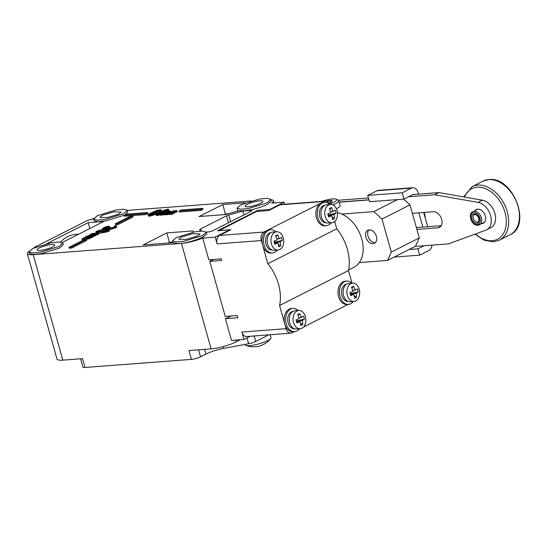 <?xml version="1.0" encoding="UTF-8"?>
<svg xmlns="http://www.w3.org/2000/svg" width="547" height="547" viewBox="0 0 547 547"><rect width="100%" height="100%" fill="white"/><g stroke="black" fill="none" stroke-linecap="round" stroke-linejoin="round"><path stroke-width="0.82" d="M241.863 332.056L286.108 328.692A6.673 4.643 85.7 0 0 290.922 333.164L246.676 336.528A6.673 4.643 85.7 0 1 241.863 332.056L243.948 339.455L231.49 340.398L225.385 318.675L237.836 317.732L237.22 315.523L225.261 316.433L209.774 261.336L213.501 259.449M29.012 251.367A18.359 3.658 -15.7 0 0 27.35 253.644A18.359 3.658 -15.7 0 0 33.182 254.683L181.46 243.408A18.359 3.658 -15.7 0 0 202.725 238.082L215.183 237.131L217.084 243.9A6.673 4.643 85.7 0 1 219.62 235.422L229.631 230.342L229.501 229.87L217.542 230.779L257.801 210.356L258.088 211.374M235.6 340.09L236.099 341.875L240.331 339.728M231.101 315.988L229.111 317A18.359 3.658 -15.7 0 1 225.385 318.675M218.985 230.67L256.639 211.484L268.598 210.574L279.9 204.838L324.145 201.474L320.918 203.115A11.678 8.123 85.7 0 0 316.481 217.952A11.678 8.123 85.7 0 0 324.904 225.781L326.333 225.672A11.678 8.123 -94.3 0 1 317.916 217.85A11.678 8.123 85.7 0 1 324.562 202.376A11.678 8.123 85.7 0 1 329.766 204.489M202.725 238.082L208.831 259.804L221.289 258.854L221.733 260.427L209.774 261.336M236.099 341.875A18.359 3.658 164.3 0 1 211.108 348.877L181.46 243.408M243.948 339.455L250.252 336.255M286.108 328.692L279.592 305.5A40.047 27.651 63.1 0 0 267.852 263.729L261.329 240.536A6.673 4.643 85.7 0 1 263.866 232.058L320.918 203.115A11.678 8.123 85.7 0 1 323.133 202.486L324.562 202.376M270.744 229.678L269.309 229.788A11.678 8.123 85.7 0 0 267.1 230.417A11.678 8.123 85.7 0 0 262.663 245.261A11.678 8.123 85.7 0 0 271.08 253.083L272.515 252.974A11.678 8.123 -94.3 0 1 264.092 245.152A11.678 8.123 85.7 0 1 270.744 229.678A11.678 8.123 85.7 0 1 275.941 231.798M334.696 221.501L336.74 228.783A40.047 27.651 63.1 0 1 348.48 270.546L352.036 283.189M267.852 263.729L336.74 228.783M277.336 250.095A11.678 8.123 -94.3 0 1 272.515 252.974M270.909 232.632A8.725 6.065 85.7 0 0 265.575 241.788A8.725 6.065 85.7 0 0 272.235 250.034M278.033 250.047L274.238 250.335A9.176 6.379 -94.3 0 1 267.62 244.188A9.176 6.379 85.7 0 1 272.844 232.031L276.645 231.743A9.176 6.379 85.7 0 0 271.421 243.894A9.176 6.379 -94.3 0 0 278.033 250.047A9.176 6.379 -94.3 0 0 283.257 237.89A9.176 6.379 85.7 0 0 276.645 231.743M277.623 234.82A22.509 3.938 143.3 0 0 275.531 235.88A23.302 16.089 63.1 0 1 277.131 239.798A23.302 4.649 164.3 0 1 273.938 241.206A22.509 5.634 -108.7 0 1 274.382 242.745A22.509 5.634 -108.7 0 1 274.799 244.263A23.302 4.649 164.3 0 0 277.992 242.854A23.302 16.089 63.1 0 1 278.614 246.847A22.509 11.713 8.7 0 0 280.7 245.788A23.302 16.089 63.1 0 0 280.078 241.795A23.302 4.649 164.3 0 0 282.293 240.461A22.509 21.285 38 0 0 281.924 238.923A22.509 21.285 38 0 0 281.438 237.405A23.302 4.649 164.3 0 1 279.216 238.738A23.302 16.089 63.1 0 0 277.623 234.82L275.893 236.66M276.823 238.923L279.216 238.738M274.081 241.152L274.389 242.225L282.293 240.461M274.491 243.121L277.992 242.854M274.259 242.294L275.797 243.018M278.307 244.434L280.7 245.788M274.389 242.225L280.078 241.795M229.501 229.87L215.183 237.131M229.631 230.342L230.923 229.685L218.964 230.595M93.756 218.28L91.069 219.641A3.337 0.663 -15.7 0 0 86.529 220.92L34.858 247.128A3.337 0.663 -15.7 0 0 34.037 247.846M251.135 200.975L127.396 210.383M284.645 204.216L284.078 202.185L271.62 203.128A18.359 3.658 -15.7 0 0 273.404 200.763A18.359 3.658 -15.7 0 0 270.956 199.696M284.078 202.185L269.76 209.446L269.89 209.918M257.801 210.356L269.76 209.446M62.796 243.094L63.24 244.673L59.493 248.044L40.888 253.767L33.1 254.533L29.435 253.411L28.991 251.839L32.738 248.468L51.336 242.738L59.131 241.972L62.796 243.094L59.049 246.465L40.451 252.194L32.656 252.96L28.991 251.839M127.383 210.328L123.636 213.699L105.038 219.429L97.243 220.195L93.578 219.073L97.325 215.703L115.923 209.98L123.718 209.207L127.383 210.328L127.827 211.908L125.345 214.588M124.06 215.286L105.462 221.002L97.681 221.774L94.016 220.646L93.578 219.073M245.5 202.793L222.759 204.523L199.074 216.537L225.385 214.54L239.148 210.677C247.046 211.245 256.522 209.139 267.572 204.366L271.319 200.995L270.881 199.423L267.127 202.793L248.529 208.516L240.742 209.289L237.077 208.161L240.824 204.79L259.422 199.067L267.209 198.294L270.881 199.423M193.399 232.099L193.091 230.923L166.78 232.919L143.102 244.933L172.996 242.663C178.65 244.851 188.647 243.012 202.985 237.131L206.739 233.76L206.294 232.188L202.547 235.559L183.949 241.282L176.155 242.054L172.49 240.926L176.237 237.555L194.835 231.832L202.629 231.06L206.294 232.188M62.255 242.512L103.745 221.467L88.197 222.65L46.693 243.702M124.046 215.244L124.313 216.188L145.837 214.547L147.991 213.46L147.724 212.516L126.2 214.15L124.046 215.244L145.57 213.603L147.724 212.516M179.054 211.06L179.32 212.004L200.845 210.369L202.999 209.275L202.732 208.332L181.207 209.966L179.054 211.06L200.578 209.426L202.732 208.332M156.927 211.689L159.457 211.224M159.683 210.547L159.731 211.798M161.324 211.053L160.948 209.754L156.948 210.349L150.63 213.104L148.408 214.458L148.196 215.162L150.815 214.964L155.307 213.439L157.249 212.304L157.228 211.71L152.647 212.455L156.551 210.773L159.628 210.342M148.011 214.882L148.463 216.106L149.981 216.092L155.895 214.219M168.059 211.224L168.893 210.41L168.442 209.18L167.628 209.145L160.134 211.593L155.861 214.287L156.312 215.511L160.517 214.759M166.985 211.402L160.401 214.335L160.668 215.279L162.732 214.533M167.252 211.764L162.63 214.164L162.897 215.108L164.968 214.362M169.481 211.593L164.866 213.993L165.132 214.944L166.828 214.383M173.269 210.923L166.678 213.856L166.944 214.8L169.016 214.055M173.529 211.286L168.914 213.686L169.173 214.636L171.245 213.884M175.758 211.121L171.143 213.521L171.409 214.465L177.228 211.573L176.729 210.568L173.242 210.827M115.314 223.798L115.581 224.742L117.974 224.564L133.044 216.913L132.777 215.969L130.384 216.154L115.314 223.798L117.708 223.614L132.777 215.969M69.031 247.278L69.298 248.222L71.684 248.044L86.754 240.4L86.494 239.456L84.101 239.634L69.031 247.278L71.418 247.1L86.494 239.456M107.602 229.248L108.395 229.289L108.135 228.345L112.764 227.86L116.381 226.246L116.094 225.733L115.232 225.726L114.453 226.123L114.952 226.417L114.432 226.793L111.807 227.798L109.516 227.969L110.357 227.101L109.345 227.183L104.217 228.571L103.663 228.414L104.238 227.901L109.024 226.137L107.034 226.485L104.053 227.449L102.378 228.844L108.135 228.345M109.017 229.384L111.397 229.193L115.506 227.88L116.648 227.19L116.49 225.966M105.195 228.502L109.291 227.08L109.024 226.137M95.916 232.017L96.463 233.125L96.217 232.195L104.614 231.552L108.566 230.314L109.256 229.528L106.521 229.268L100.559 229.986L96.607 231.224L95.93 231.682L96.217 232.195M98.822 233.22L107.65 231.75L109.509 230.807L109.256 229.528M93.229 236.297L95.746 235.552L95.424 234.287L98.747 232.947L92.231 233.446L91.609 233.767L96.675 233.651L90.221 234.465L94.795 234.601L87.588 235.805L93.742 235.224L95.657 234.431M95.869 235.189L97.756 234.533L97.667 233.412M97.899 234.253L99.014 233.897L98.747 232.947M81.934 238.67L82.2 239.613L87.089 239.244L90.098 238.417L89.77 237.152L93.093 235.819L86.583 236.311L91.041 236.242L90.775 236.646L84.573 237.33L88.833 237.282L89.188 237.357L88.764 237.665L81.934 238.67L88.088 238.095L90.002 237.295M90.214 238.054L92.108 237.398L92.012 236.277M92.252 237.118L93.359 236.762L93.093 235.819M250.998 211.327L250.745 210.424A3.337 0.663 164.3 0 1 251.805 210.616A3.337 0.663 164.3 0 1 250.984 211.34L212.879 230.67A3.337 0.663 164.3 0 1 208.332 231.942L206.267 232.099M250.745 210.424L242.854 211.026L243.941 214.909M200.079 231.149L199.703 229.713A3.337 0.663 164.3 0 1 200.523 228.995L226.513 215.812A3.337 0.663 164.3 0 1 228.735 214.985L242.854 211.026M268.796 334.846L255.729 341.472A6.673 1.333 164.3 0 1 248.653 343.742L223.641 348.418A16.683 3.33 -15.7 0 0 205.932 354.1L200.551 356.829A6.673 1.333 164.3 0 1 191.464 359.379L85.038 367.468A6.673 1.333 164.3 0 1 82.912 367.092L80.587 358.805M33.182 254.683L62.823 360.152L82.556 358.654L85.038 367.468M191.464 359.379L188.982 350.559L211.108 348.877M245.172 344.391L245.316 344.89A13.347 2.66 164.3 0 0 245.945 345.43A13.347 2.66 164.3 0 0 249.555 345.642A13.347 2.66 -15.7 0 0 262.157 342.825A13.347 2.66 -15.7 0 0 270.765 338.456A13.347 2.66 -15.7 0 0 271.018 337.663L270.197 334.737M252.885 346.825A21.347 14.892 -74.8 0 0 253.288 346.839A21.347 14.892 -74.8 0 0 254.307 346.805A21.347 14.892 -74.8 0 0 255.75 346.607A21.6 15.022 85.7 0 0 258.04 346.388A21.695 21.695 0 0 0 260.898 345.588A21.6 14.913 -116.9 0 0 262.963 344.583A21.347 14.981 -136.8 0 0 265.233 343.475A21.695 21.695 0 0 0 270.765 338.456M102.111 215.34L113.755 211.833L121.037 212.079L118.849 214.068L107.198 217.576L99.923 217.323L102.111 215.34M329.834 204.489A6.673 4.643 85.7 0 0 325.41 201.118A6.673 4.643 85.7 0 0 324.145 201.474M331.154 222.793A11.678 8.123 -94.3 0 1 326.333 225.672M324.733 205.323A8.725 6.065 85.7 0 0 319.4 214.486A8.725 6.065 85.7 0 0 326.053 222.732M331.858 222.738L328.063 223.032A9.176 6.379 -94.3 0 1 321.445 216.879A9.176 6.379 85.7 0 1 326.668 204.728L330.463 204.441A9.176 6.379 85.7 0 0 325.239 216.591A9.176 6.379 -94.3 0 0 331.858 222.738A9.176 6.379 -94.3 0 0 337.082 210.588A9.176 6.379 85.7 0 0 330.463 204.441M331.441 207.518A22.509 3.938 143.3 0 0 329.356 208.578A23.302 16.089 63.1 0 1 330.956 212.496A23.302 4.649 164.3 0 1 327.762 213.904A22.509 5.634 -108.7 0 1 328.207 215.436A22.509 5.634 -108.7 0 1 328.617 216.961A23.302 4.649 164.3 0 0 331.81 215.552A23.302 16.089 63.1 0 1 332.432 219.545A22.509 11.713 8.7 0 0 334.525 218.485A23.302 16.089 63.1 0 0 333.896 214.492A23.302 4.649 164.3 0 0 336.118 213.159A22.509 21.285 38 0 0 335.742 211.614A22.509 21.285 38 0 0 335.256 210.103A23.302 4.649 164.3 0 1 333.041 211.436A23.302 16.089 63.1 0 0 331.441 207.518L329.718 209.351M330.641 211.621L333.041 211.436M327.906 213.843L328.207 214.923L336.118 213.159M328.309 215.819L331.81 215.552M328.077 214.992L329.615 215.716M332.125 217.132L334.525 218.485M328.207 214.923L333.896 214.492M325.41 201.118L281.165 204.482A6.673 4.643 85.7 0 0 279.9 204.838M294.348 331.708L292.187 332.802A6.673 4.643 85.7 0 1 290.922 333.164M348.172 304.399L303.435 327.099M298.765 310.45A9.176 6.379 85.7 0 0 293.541 322.607A9.176 6.379 -94.3 0 0 300.159 328.754L296.365 329.041A9.176 6.379 -94.3 0 1 289.746 322.894A9.176 6.379 85.7 0 1 294.97 310.737L298.765 310.45A9.176 6.379 85.7 0 1 305.383 316.597A9.176 6.379 -94.3 0 1 300.159 328.754L299.031 329.328M352.918 301.951A6.673 4.643 85.7 0 0 353.478 301.486M353.28 301.5A11.678 8.123 -94.3 0 1 348.46 304.378A11.678 8.123 -94.3 0 1 340.043 296.556A11.678 8.123 85.7 0 1 346.689 281.083A11.678 8.123 85.7 0 1 351.892 283.202M346.689 281.083L345.253 281.192A11.678 8.123 85.7 0 0 338.607 296.665A11.678 8.123 85.7 0 0 347.024 304.488L348.46 304.378M292.871 308.392L291.435 308.501A11.678 8.123 85.7 0 0 284.782 323.968A11.678 8.123 85.7 0 0 293.206 331.79L294.642 331.68A11.678 8.123 -94.3 0 1 286.218 323.858A11.678 8.123 85.7 0 1 292.871 308.392A11.678 8.123 85.7 0 1 298.067 310.505M279.592 305.5L348.48 270.546M346.86 284.037A8.725 6.065 85.7 0 0 341.526 293.192A8.725 6.065 85.7 0 0 348.179 301.438M353.977 301.452L350.183 301.739A9.176 6.379 -94.3 0 1 343.571 295.592A9.176 6.379 85.7 0 1 348.795 283.435L352.589 283.148A9.176 6.379 85.7 0 0 347.366 295.305A9.176 6.379 -94.3 0 0 353.977 301.452A9.176 6.379 -94.3 0 0 359.201 289.295A9.176 6.379 85.7 0 0 352.589 283.148M353.567 286.225A22.509 3.938 143.3 0 0 351.475 287.284A23.302 16.089 63.1 0 1 353.075 291.202A23.302 4.649 164.3 0 1 349.882 292.611A22.509 5.634 -108.7 0 1 350.333 294.149A22.509 5.634 -108.7 0 1 350.743 295.667A23.302 4.649 164.3 0 0 353.936 294.259A23.302 16.089 63.1 0 1 354.559 298.252A22.509 11.713 8.7 0 0 356.644 297.192A23.302 16.089 63.1 0 0 356.022 293.199A23.302 4.649 164.3 0 0 358.237 291.866A22.509 21.285 38 0 0 357.868 290.327A22.509 21.285 38 0 0 357.382 288.809A23.302 4.649 164.3 0 1 355.167 290.142A23.302 16.089 63.1 0 0 353.567 286.225L351.837 288.064M352.767 290.327L355.167 290.142M350.025 292.556L350.333 293.63L358.237 291.866M350.436 294.525L353.936 294.259M350.203 293.698L351.742 294.423M354.251 295.838L356.644 297.192M350.333 293.63L356.022 293.199M299.455 328.809A11.678 8.123 -94.3 0 1 294.642 331.68M293.035 311.339A8.725 6.065 85.7 0 0 287.701 320.494A8.725 6.065 85.7 0 0 294.361 328.74M299.742 313.534A22.509 3.938 143.3 0 0 297.657 314.593A23.302 16.089 63.1 0 1 299.257 318.511A23.302 4.649 164.3 0 1 296.064 319.92A22.509 5.634 -108.7 0 1 296.508 321.451A22.509 5.634 -108.7 0 1 296.918 322.969A23.302 4.649 164.3 0 0 300.112 321.561A23.302 16.089 63.1 0 1 300.741 325.554A22.509 11.713 8.7 0 0 302.826 324.494A23.302 16.089 63.1 0 0 302.204 320.501A23.302 4.649 164.3 0 0 304.419 319.168A22.509 21.285 38 0 0 304.043 317.629A22.509 21.285 38 0 0 303.558 316.111A23.302 4.649 164.3 0 1 301.342 317.451A23.302 16.089 63.1 0 0 299.742 313.534L298.019 315.366M298.949 317.629L301.342 317.451M296.207 319.858L296.508 320.939L304.419 319.168M296.618 321.827L300.112 321.561M296.378 321L297.917 321.732M300.426 323.147L302.826 324.494M296.508 320.939L302.204 320.501M337.478 212.619A30.037 20.738 63.1 0 1 361.567 238.287A30.037 20.738 63.1 0 1 353.813 267.346L348.596 269.992M247.401 204.291A9.176 1.832 164.3 0 1 256.912 201.214A9.176 1.832 164.3 0 1 262.813 201.31A9.176 1.832 164.3 0 1 260.557 203.293A9.176 1.832 164.3 0 1 251.039 206.376A9.176 1.832 164.3 0 1 245.138 206.274A9.176 1.832 164.3 0 1 247.401 204.291M228.154 213.761L225.412 213.966L224.099 214.636M222.759 204.523L225.412 213.966M181.023 237.193L192.667 233.685L199.949 233.931L197.761 235.921L186.11 239.429L178.835 239.183L181.023 237.193M172.818 242.109L169.44 242.362L168.127 243.032M166.78 232.919L169.44 242.362M62.823 360.152A18.359 3.658 164.3 0 1 56.997 359.112L27.35 253.644M39.316 247.969A9.176 1.832 164.3 0 1 48.833 244.885A9.176 1.832 164.3 0 1 54.727 244.981A9.176 1.832 164.3 0 1 52.471 246.964A9.176 1.832 164.3 0 1 42.953 250.047A9.176 1.832 164.3 0 1 37.059 249.952A9.176 1.832 164.3 0 1 39.316 247.969M88.197 222.65L89.852 228.516M145.837 214.547L145.57 213.603M200.845 210.369L200.578 209.426M157.447 213.002L157.249 212.304M157.659 212.879L157.413 211.997M156.633 213.508L156.449 212.858M155.574 214.383L155.307 213.439M154.076 214.992L153.81 214.048M152.64 215.497L152.374 214.554M151.081 215.908L150.815 214.964M149.981 216.092L149.714 215.149M149.105 216.161L148.839 215.217M148.463 216.106L148.196 215.162M160.955 211.224L161.133 210.034M160.415 211.463L160.223 210.793L160.736 210.458M159.355 210.862L160.223 210.793M159.471 210.752L159.334 210.267M158.555 211.292L158.288 210.349M157.803 211.45L157.536 210.506M156.804 211.682L156.551 210.773M155.683 211.737L155.519 211.149M154.76 211.887L154.657 211.511M155.861 212.708L151.786 214.397L149.454 214.376L153.639 212.482L155.615 212.229L155.861 212.708M150.746 214.574L154.945 213.248M149.953 214.636L149.789 214.055M150.548 214.588L150.302 213.72M151.259 214.315L150.993 213.371M152.121 213.952L151.854 213.009M152.928 213.692L152.661 212.749M153.905 213.426L153.639 212.482M154.657 213.268L154.391 212.325M155.765 212.769L155.615 212.229M168.729 210.718L168.626 209.46M168.161 211.156L167.902 210.212L168.462 209.774M167.587 211.272L167.389 210.547L167.902 210.212M166.479 211.347L167.389 210.547M164.394 212.311L166.418 211.115M163.095 212.968L164.353 212.161M162.254 213.398L163.033 212.756M161.023 214.021L160.907 213.603L162.172 213.111M159.963 214.937L159.697 213.993L160.907 213.603M158.404 215.354L158.138 214.41L159.697 213.993M157.126 215.552L156.866 214.602L158.138 214.41M156.312 215.511L156.045 214.568L156.866 214.602M160.777 211.641L164.401 210.178L167.122 209.774L166.514 210.609L162.165 212.817L159.109 213.843L157.304 213.781L160.777 211.641L161.044 212.585L162.596 211.874L162.329 210.93M162.596 211.874L166.274 210.745M158.48 213.945L161.044 212.585M164.668 211.121L164.401 210.178M165.645 210.855L165.379 209.904M166.685 210.445L166.479 209.727M158.22 213.986L157.974 213.139M159.444 213.398L159.177 212.455M161.365 215.224L161.098 214.28L167.204 211.607M165.844 212.537L165.679 211.956M160.401 214.335L161.098 214.28M168.503 211.463L166.958 211.306M170.862 211.737L170.452 211.046L168.455 211.272M170.746 211.798L170.685 211.101M170.076 212.133L170.596 211.272M165.83 214.889L165.563 213.945L169.96 211.71M164.866 213.993L165.563 213.945M169.126 211.839L169.44 211.436M168.688 212.058L168.558 211.58L169.016 211.47M168.38 212.215L168.558 211.58M167.888 212.462L167.731 211.88L168.237 211.682M163.594 215.06L163.327 214.109L167.731 211.88M162.63 214.164L163.327 214.109M166.459 212.222L166.322 211.751M167.642 214.752L167.375 213.802L173.481 211.128M172.12 212.058L171.956 211.484M166.678 213.856L167.375 213.802M177.139 211.737L176.961 210.629M176.503 212.181L176.237 211.238L176.872 210.793M172.107 214.41L171.84 213.467L176.237 211.238M171.143 213.521L171.84 213.467M175.402 211.361L175.717 210.957M174.965 211.58L174.835 211.108L175.3 210.992M174.657 211.737L174.835 211.108M174.172 211.983L174.008 211.402L174.514 211.21M169.871 214.581L169.611 213.638L174.008 211.402M168.914 213.686L169.611 213.638M172.736 211.751L172.599 211.272M117.974 224.564L117.708 223.614M71.684 248.044L71.418 247.1M102.604 229.644L102.378 228.844M103.014 229.59L102.829 228.947M108.518 227.47L108.251 226.526M107.855 227.586L107.588 226.643M107.034 227.784L106.768 226.841M106.467 227.962L106.2 227.019M105.434 228.373L105.174 227.429M104.422 228.557L104.238 227.901M110.617 228.017L110.357 227.101M109.906 228.017L109.742 227.415M114.61 226.663L114.453 226.123M116.648 227.19L116.381 226.246M115.814 227.723L115.547 226.773M115.506 227.88L115.239 226.93M114.166 228.448L113.899 227.504M113.031 228.803L112.764 227.86M111.397 229.193L111.13 228.249M110.22 229.35L109.954 228.407M109.715 229.391L109.448 228.441M108.839 229.337L108.586 228.441M108.251 229.029L107.991 228.085M106.911 229.261L106.706 228.516M105.797 229.323L105.633 228.735M104.607 229.412L104.456 228.892M103.595 229.521L103.438 228.967M109.509 230.807L109.243 229.863M108.832 231.265L108.566 230.314M107.65 231.75L107.383 230.807M106.104 232.202L105.844 231.258M104.88 232.496L104.614 231.552M103.547 232.735L103.287 231.791M102.631 232.872L102.364 231.928M101.202 233.043L100.942 232.099M98.918 233.22L98.651 232.277M97.735 233.029L97.53 232.29M97.147 233.07L96.922 232.27M105.496 229.678L107.814 230.041L105.291 231.101L97.4 231.702L98.911 230.718L103.711 229.815L105.496 229.678L105.762 230.622L106.843 230.595M107.103 230.492L106.863 229.644M98.597 231.894L105.762 230.622M98.084 231.853L97.879 231.128M99.178 231.661L98.911 230.718M100.149 231.388L99.882 230.444M102.296 230.957L102.029 230.013M103.978 230.759L103.711 229.815M91.766 234.348L91.609 233.767M98.385 234.212L98.118 233.268M97.756 234.533L97.489 233.59M97.257 234.786L96.99 233.843M96.675 234.991L96.409 234.048M95.746 235.552L95.479 234.608M95.246 235.805L94.98 234.861M94.665 236.01L94.399 235.066M94.009 236.174L93.742 235.224M92.593 235.853L92.47 235.429M87.705 236.229L87.588 235.805M89.763 235.367L89.599 234.786M86.118 237.213L85.954 236.632M92.73 237.083L92.47 236.133M92.108 237.398L91.841 236.454M91.602 237.651L91.335 236.707M91.021 237.863L90.754 236.913M90.098 238.417L89.831 237.473M89.592 238.67L89.325 237.726M89.011 238.882L88.751 237.938M88.354 239.039L88.088 238.095M87.089 239.244L86.823 238.301M84.108 238.232L83.944 237.651M425.204 217.85A13.607 9.395 -116.9 0 0 424.116 212.455M411.433 188.113L376.992 190.732L367.734 195.429L402.175 192.811L411.433 188.113A7.343 5.108 -94.3 0 1 412.821 187.717A7.343 5.108 -94.3 0 1 418.113 192.64L418.537 194.144M423.693 212.489L427.692 226.725M338.285 200.243L368.439 197.952M441.176 225.699L416.39 227.586M416.896 229.405L437.826 227.812A8.513 5.873 -116.9 0 0 439.419 227.374A8.513 5.873 -116.9 0 0 441.292 218.205A8.513 5.873 -116.9 0 0 433.313 211.757L412.383 213.351L419.289 237.904L391.303 252.105L382.011 219.046L373.82 211.627L397.539 199.593M422.879 227.094L418.879 212.851M339.181 202.034L368.952 199.771M408.582 196.756L434.646 194.773L478.023 202.369A15.015 10.372 63.1 0 1 490.406 215.026A15.015 10.372 63.1 0 1 486.604 229.815A15.015 10.372 63.1 0 1 485.832 230.15L448.451 243.887L415.146 246.417M481.757 223.668A7.679 5.299 -116.9 0 0 481.845 223.661A7.679 5.299 -116.9 0 0 483.288 223.265A7.679 5.299 -116.9 0 0 484.977 214.998A7.679 5.299 -116.9 0 0 477.777 209.18A7.679 5.299 -116.9 0 0 476.341 209.576A7.679 5.299 -116.9 0 0 475.111 210.574M339.229 202.192L368.999 199.928M391.303 252.105L387.536 260.427L415.522 246.232L419.289 237.904M403.679 199.129L409.997 204.845L412.383 213.351M394.107 257.09L419.693 255.148L428.951 250.451A7.343 5.108 85.7 0 0 432.055 245.131M402.175 192.811L403.946 199.108L413.197 194.411A0.67 0.465 -94.3 0 1 413.662 194.534L438.954 192.592L482.331 200.181A15.015 10.372 63.1 0 1 494.714 212.845A15.015 10.372 63.1 0 1 490.912 227.627L486.604 229.815M413.662 194.534L412.828 194.602M434.646 194.773L438.954 192.592M376.992 190.732A7.343 5.108 -94.3 0 1 378.38 190.335L412.821 187.717M367.734 195.429L369.505 201.727L403.946 199.108M419.693 255.148L417.922 248.851L409.019 249.528M424.055 245.74L417.922 248.851M341.82 214.062L373.82 211.627M336.378 208.701A14.181 2.831 -15.7 0 0 340.159 205.494L338.825 200.77A14.181 2.831 -15.7 0 0 338.388 200.298L336.391 199.231A12.513 2.496 -15.7 0 0 332.802 198.937A12.513 2.496 -15.7 0 0 321.486 201.412M409.997 204.845L382.011 219.046M387.536 260.427L359.283 262.574M376.37 236.359A7.343 5.067 63.1 0 1 374.428 243.306A7.343 5.067 63.1 0 1 365.847 237.159A7.343 5.067 63.1 0 1 367.789 230.205A7.343 5.067 63.1 0 1 376.37 236.359M375.413 242.567A7.343 5.067 63.1 0 1 368.001 236.065A7.343 5.067 63.1 0 1 368.958 229.849M332.925 204.94A14.181 2.831 -15.7 0 0 338.825 200.77M329.643 204.079A12.513 2.496 -15.7 0 0 336.391 199.231M329.089 203.156A7.706 1.538 -15.7 0 0 331.591 201.802A7.706 1.538 -15.7 0 0 332.002 201.412A7.706 1.538 -15.7 0 0 329.704 200.51A7.706 1.538 -15.7 0 0 325.991 201.125M327.243 201.501L329.704 200.51L330.292 202.595M329.704 200.51L332.002 201.412L331.4 201.946M228.872 316.159L229.111 317M217.084 243.9L261.329 240.536M219.62 235.422L263.866 232.058M198.582 349.834L200.551 356.829M205.932 354.1L204.605 349.376M223.135 346.62L223.641 348.418M248.653 343.742L247.005 337.896M254.184 335.954L255.729 341.472M60.382 242.041A45.052 31.329 -94.3 0 1 78.549 234.246M200.106 231.149L199.703 229.713M201.111 231.087L200.523 228.995M226.513 215.812L228.461 222.759M216.687 228.735A45.052 31.329 85.7 0 0 214.253 229.972M228.735 214.985L230.615 221.672M437.826 227.812L440.711 226.349M478.023 202.369L482.331 200.181M478.099 225.207A7.343 5.067 -116.9 0 0 479.473 224.824A7.343 5.067 -116.9 0 0 481.093 216.92A7.343 5.067 -116.9 0 0 474.208 211.354A7.343 5.067 -116.9 0 0 472.834 211.73C467.275 213.959 471.883 226.171 477.914 225.255L484.512 222.267M477.189 224.585A6.338 4.376 -116.9 0 0 480.054 218.26A6.338 4.376 -116.9 0 0 473.825 212.626A6.338 4.376 -116.9 0 0 470.96 218.95A6.338 4.376 -116.9 0 0 477.189 224.585M476.834 223.326A5.005 3.46 63.1 0 1 471.917 218.875A5.005 3.46 63.1 0 1 474.181 213.884A5.005 3.46 63.1 0 1 479.097 218.335A5.005 3.46 63.1 0 1 476.834 223.326M474.345 214.704L474.905 214.554C475.288 213.952 476.437 214.834 478.358 217.193C479.206 219.88 479.076 221.432 477.969 221.85A4.007 2.762 63.1 0 1 477.216 222.055A4.007 2.762 63.1 0 1 473.463 219.019A4.007 2.762 63.1 0 1 474.345 214.704A4.007 2.762 63.1 0 1 474.782 214.547M482.912 181.173A30.037 20.738 63.1 0 1 488.533 179.621A30.037 20.738 63.1 0 1 516.703 202.39A30.037 20.738 63.1 0 1 510.084 234.745C532.169 225.309 512.874 176.079 488.847 179.532L482.912 181.173L472.143 186.63L463.726 196.927M474.981 234.137L483.992 240.16L493.38 241.842L499.322 240.201A30.037 20.738 -116.9 0 0 505.941 207.853A30.037 20.738 -116.9 0 0 477.77 185.084A30.037 20.738 -116.9 0 0 472.143 186.63M475.548 233.931A28.369 19.589 -116.9 0 0 492.177 240.721A28.369 19.589 -116.9 0 0 504.984 212.421A28.369 19.589 -116.9 0 0 477.134 187.204A28.369 19.589 -116.9 0 0 464.567 197.077M245.945 345.43A21.695 21.695 0 0 0 253.288 346.839M273.404 200.763L274.02 202.951M237.077 208.161L237.883 211.033M172.49 240.926L172.975 242.663M477.873 209.173L472.834 211.73M499.322 240.201L510.084 234.745"/></g></svg>
